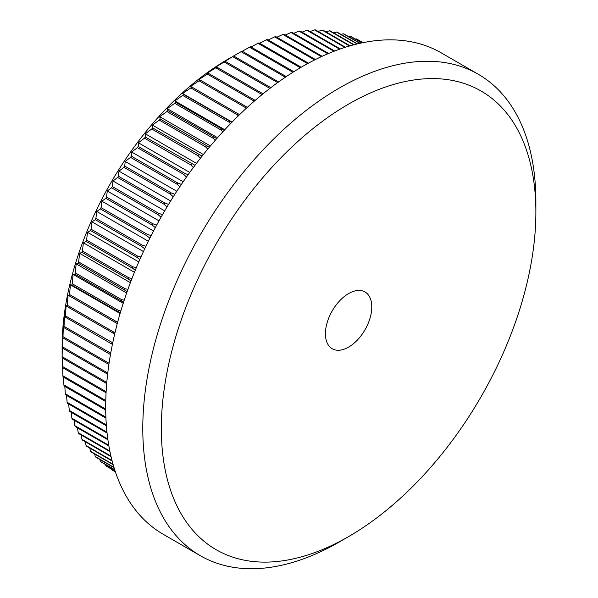 <?xml version="1.0" encoding="UTF-8"?>
<svg xmlns="http://www.w3.org/2000/svg" width="598" height="598" viewBox="0 0 598 598"><rect width="100%" height="100%" fill="white"/><g stroke="black" fill="none" stroke-linecap="round" stroke-linejoin="round"><path stroke-width="0.9" d="M348.604 347.109A32.778 18.927 120 0 0 370.013 318.226A32.778 18.927 120 0 0 364.989 291.959A32.778 18.927 120 0 0 348.604 293.581A32.778 18.927 120 0 0 327.188 322.471A32.778 18.927 120 0 0 332.211 348.731A32.778 18.927 120 0 0 348.604 347.109M115.369 471.8L111.602 469.624A247.804 143.072 120 0 0 112.312 470.058L115.377 471.829M111.602 469.624L111.422 469.079M115.145 471.127L105.853 465.767A247.804 143.072 120 0 0 106.526 466.253L115.19 471.254M105.853 465.767L105.48 464.519M114.659 469.639L100.412 461.417A247.804 143.072 120 0 0 101.047 461.962L114.734 469.864M100.412 461.417L99.888 459.496M113.941 467.352L95.284 456.58A247.804 143.072 120 0 0 95.889 457.193L114.039 467.673M95.284 456.58L94.648 454.024M113.044 464.302L90.5 451.288A247.804 143.072 120 0 0 91.053 451.946L113.164 464.713M90.5 451.288L89.782 448.104M112.02 460.527L86.052 445.532A247.804 143.072 120 0 0 86.568 446.25L112.147 461.021M86.052 445.532L85.29 441.758M110.929 456.065L81.956 439.336A247.804 143.072 120 0 0 82.427 440.106L111.064 456.64M81.956 439.336L81.178 434.985M109.823 450.959L78.226 432.713A247.804 143.072 120 0 0 78.652 433.535L109.957 451.602M78.226 432.713L77.456 427.817M108.769 445.248L74.862 425.679A247.804 143.072 120 0 0 75.251 426.546L108.888 445.966M74.862 425.679L74.122 420.252M107.804 438.977L71.887 418.241A247.804 143.072 120 0 0 72.223 419.161L107.909 439.762M71.887 418.241L71.192 412.321M106.975 432.19L69.293 410.43A247.804 143.072 120 0 0 69.585 411.394L107.064 433.034M69.293 410.43L68.665 404.031M106.332 424.916L67.088 402.26A247.804 143.072 120 0 0 67.335 403.261L106.399 425.813M67.088 402.26L66.55 395.405M105.898 417.195L65.287 393.746A247.804 143.072 120 0 0 65.481 394.792L105.936 418.144M65.287 393.746L64.838 386.458M105.704 409.054L63.889 384.91A247.804 143.072 120 0 0 64.038 385.994L105.711 410.056M63.889 384.91L63.545 377.211M105.779 400.54L62.895 375.776A247.804 143.072 120 0 0 62.992 376.897L105.749 401.579M62.895 375.776L62.663 367.695M106.13 391.668L62.304 366.365A247.804 143.072 120 0 0 62.349 367.508L106.078 392.751M62.304 366.365L62.199 357.918M106.795 382.481L62.125 356.692A247.804 143.072 120 0 0 62.125 357.283A247.804 143.072 120 0 0 62.125 357.866L106.698 383.602M62.125 356.692L62.304 347.991A247.804 143.072 120 0 1 62.349 346.78L62.566 335.418L62.895 337.892A247.804 143.072 120 0 1 62.992 336.667L63.351 325.589L63.889 327.607A247.804 143.072 120 0 1 64.038 326.359L64.532 315.595L65.287 317.157A247.804 143.072 120 0 1 65.481 315.886L66.094 305.451L67.088 306.565A247.804 143.072 120 0 1 67.335 305.279L68.045 295.18L69.293 295.846A247.804 143.072 120 0 1 69.585 294.552L70.377 284.812L71.887 285.044A247.804 143.072 120 0 1 72.223 283.736L73.083 274.362L74.862 274.168A247.804 143.072 120 0 1 75.251 272.852L76.163 263.868L78.226 263.255A247.804 143.072 120 0 1 78.652 261.939L79.601 253.343L81.956 252.319A247.804 143.072 120 0 1 82.427 251.003L83.391 242.818L86.052 241.398A247.804 143.072 120 0 1 86.568 240.082L87.525 232.316L90.5 230.507A247.804 143.072 120 0 1 91.053 229.198L91.987 221.858L95.284 219.683A247.804 143.072 120 0 1 95.889 218.382L96.786 211.475L100.412 208.934A247.804 143.072 120 0 1 101.047 207.648L101.892 201.182L105.853 198.304A247.804 143.072 120 0 1 106.526 197.034L107.296 191.016L111.602 187.802A247.804 143.072 120 0 1 112.312 186.546L112.992 180.992L117.642 177.464A247.804 143.072 120 0 1 118.389 176.231L118.965 171.125L123.965 167.313A247.804 143.072 120 0 1 124.743 166.102L125.199 161.46L130.551 157.364A247.804 143.072 120 0 1 131.366 156.175L131.68 152.004L137.391 147.646A247.804 143.072 120 0 1 138.228 146.488L138.385 142.78L144.454 138.183A247.804 143.072 120 0 1 145.321 137.054L145.314 133.81L151.743 128.989A247.804 143.072 120 0 1 152.639 127.905L152.445 125.117L159.232 120.101A247.804 143.072 120 0 1 160.144 119.047L159.748 116.722L166.902 111.527A247.804 143.072 120 0 1 167.836 110.518L167.231 108.649L174.736 103.29A247.804 143.072 120 0 1 175.685 102.318L174.855 100.905L182.711 95.411A247.804 143.072 120 0 1 183.683 94.484L182.607 93.52L190.822 87.906A247.804 143.072 120 0 1 191.809 87.024L190.478 86.501L199.037 80.79A247.804 143.072 120 0 1 200.031 79.968L198.439 79.878L207.342 74.092A247.804 143.072 120 0 1 208.351 73.315L206.474 73.651L215.721 67.813A247.804 143.072 120 0 1 216.73 67.088L214.57 67.843L224.145 61.975A247.804 143.072 120 0 1 225.162 61.302L232.6 56.593A247.804 143.072 120 0 1 233.624 55.98L241.069 51.675A247.804 143.072 120 0 1 242.093 51.114L286.255 76.611M228.077 59.135L230.858 57.528L228.07 59.135A234.693 135.499 -60 0 1 228.077 59.135A234.693 135.499 -60 0 0 62.125 346.578L62.125 357.283M339.335 541.952A277.965 160.481 -60 0 1 339.328 541.952A277.965 160.481 -60 0 1 339.335 541.952L348.604 536.593A264.854 152.916 120 0 0 348.604 536.593A264.854 152.916 120 0 0 535.875 212.223A264.854 152.916 120 0 0 348.604 104.097A264.854 152.916 120 0 0 161.325 428.474A264.854 152.916 120 0 0 348.604 536.6L339.328 541.952A277.965 160.481 -60 0 1 200.352 555.714A277.965 160.481 -60 0 1 157.745 332.981A277.965 160.481 -60 0 1 339.328 88.041A277.965 160.481 -60 0 1 478.31 74.272A277.965 160.481 -60 0 1 535.875 201.519A277.965 160.481 -60 0 1 535.823 206.968M200.352 555.714L163.261 534.306A277.965 160.481 -60 0 1 120.654 311.573A277.965 160.481 -60 0 1 302.244 66.625A277.965 160.481 -60 0 1 441.227 52.863L478.31 74.272M277.659 82.606L232.6 56.593M278.586 81.933L233.624 55.98M270.842 87.674L225.162 61.302M269.9 88.392L224.145 61.975M215.721 67.813L262.088 94.596A247.804 143.072 -60 0 1 262.395 94.349M263.038 93.826L216.73 67.088M255.197 100.389L208.351 73.315M254.09 101.346L253.702 100.853A247.804 143.072 -60 0 1 254.703 100.075M253.702 100.853L207.342 74.092M247.378 107.334L200.031 79.968M246.137 108.462L245.397 107.558A247.804 143.072 -60 0 1 246.391 106.728M245.397 107.558L199.037 80.79M239.596 114.637L191.809 87.024M238.251 115.945L237.174 114.667A247.804 143.072 -60 0 1 238.161 113.792M237.174 114.667L190.822 87.906M231.889 122.291L183.683 94.484M230.447 123.764L229.071 122.171A247.804 143.072 -60 0 1 230.043 121.245M229.071 122.171L182.711 95.411M224.265 130.282L175.685 102.318M222.748 131.919L221.088 130.05A247.804 143.072 -60 0 1 222.045 129.086M221.088 130.05L174.736 103.29M216.745 138.594L167.836 110.518M215.168 140.388L213.254 138.288A247.804 143.072 -60 0 1 214.189 137.278M213.254 138.288L166.902 111.527M209.345 147.213L160.144 119.047M207.738 149.149L205.585 146.861A247.804 143.072 -60 0 1 206.504 145.815M205.585 146.861L159.232 120.101M202.094 156.123L152.639 127.905M200.465 158.193L198.102 155.757A247.804 143.072 -60 0 1 198.992 154.665M198.102 155.757L151.743 128.989M195 165.31L145.321 137.054M193.363 167.5L190.814 164.943A247.804 143.072 -60 0 1 191.681 163.822M190.814 164.943L144.454 138.183M188.086 174.743L184.58 173.256L138.228 146.488M186.456 177.045L183.743 174.407A247.804 143.072 -60 0 1 184.58 173.256M183.743 174.407L137.391 147.646M181.358 184.423L177.718 182.943L131.366 156.175M179.759 186.808L176.911 184.124A247.804 143.072 -60 0 1 177.718 182.943M176.911 184.124L130.551 157.364M174.848 194.305L171.103 192.862L124.743 166.102M173.285 196.772L170.318 194.073A247.804 143.072 -60 0 1 171.103 192.862M170.318 194.073L123.965 167.313M168.561 204.389L164.749 202.991L118.389 176.231M167.044 206.908L164.002 204.224A247.804 143.072 -60 0 1 164.749 202.991M164.002 204.224L117.642 177.464M162.514 214.645L158.672 213.314L112.312 186.546M161.056 217.209L157.954 214.57A247.804 143.072 -60 0 1 158.672 213.314M157.954 214.57L111.602 187.802M156.721 225.05L152.886 223.794L106.526 197.034M155.331 227.636L152.206 225.065A247.804 143.072 -60 0 1 152.886 223.794M152.206 225.065L105.853 198.304M151.189 235.582L147.407 234.416L101.047 207.648M149.881 238.168L146.764 235.702A247.804 143.072 -60 0 1 147.407 234.416M146.764 235.702L100.412 208.934M145.942 246.226L142.242 245.143L95.889 218.382M144.723 248.798L141.644 246.443A247.804 143.072 -60 0 1 142.242 245.143M141.644 246.443L95.284 219.683M140.978 256.946L137.413 255.966L91.053 229.198M139.85 259.48L136.852 257.275A247.804 143.072 -60 0 1 137.413 255.966M136.852 257.275L90.5 230.507M136.322 267.725L132.92 266.85L86.568 240.082M135.29 270.206L132.405 268.166A247.804 143.072 -60 0 1 132.92 266.85M132.405 268.166L86.052 241.398M131.964 278.541L128.787 277.771L82.427 251.003M131.044 280.948L128.308 279.087A247.804 143.072 -60 0 1 128.787 277.771M128.308 279.087L81.956 252.319M127.935 289.365L125.012 288.699L78.652 261.939M127.112 291.675L124.578 290.015A247.804 143.072 -60 0 1 125.012 288.699M124.578 290.015L78.226 263.255M124.22 300.174L121.603 299.62L75.251 272.852M123.509 302.371L121.222 300.936A247.804 143.072 -60 0 1 121.603 299.62M121.222 300.936L74.862 274.168M120.841 310.945L118.583 310.497L72.223 283.736M120.235 313.008L118.24 311.805A247.804 143.072 -60 0 1 118.583 310.497M118.24 311.805L71.887 285.044M117.799 321.657L115.937 321.313L69.585 294.552M117.29 323.563L115.646 322.614A247.804 143.072 -60 0 1 115.937 321.313M115.646 322.614L69.293 295.846M115.1 332.279L113.695 332.04L67.335 305.279M114.689 334.013L113.448 333.325A247.804 143.072 -60 0 1 113.695 332.04M113.448 333.325L67.088 306.565M112.738 342.789L65.481 315.886M112.417 344.328L111.647 343.917A247.804 143.072 -60 0 1 111.841 342.647M111.647 343.917L65.287 317.157M110.72 353.171L64.038 326.359M110.488 354.494L110.241 354.375A247.804 143.072 -60 0 1 110.391 353.119M110.241 354.375L63.889 327.607M109.068 363.27L62.992 336.667M108.888 364.451L62.895 337.892M107.767 373.003L62.349 346.78M107.633 374.161L62.304 347.991M363.173 42.63L362.194 42.211M362.986 42.667L357.051 39.244A247.804 143.072 120 0 0 356.303 38.87L362.904 42.682M361.969 42.877L350.727 36.388A247.804 143.072 120 0 0 349.95 36.082L361.79 42.914M360.123 43.273L344.142 34.049A247.804 143.072 120 0 0 343.334 33.802L359.846 43.333M357.499 43.878L337.302 32.225A247.804 143.072 120 0 0 336.465 32.038L357.133 43.968M354.136 44.723L330.238 30.924A247.804 143.072 120 0 0 329.371 30.797L353.687 44.843M350.107 45.829L322.95 30.147A247.804 143.072 120 0 0 322.06 30.087L349.576 45.979M345.472 47.227L315.46 29.9A247.804 143.072 120 0 0 314.548 29.907L344.874 47.414M340.299 48.954L307.791 30.184A247.804 143.072 120 0 0 306.856 30.251L339.649 49.178M334.656 51.024L299.957 30.991A247.804 143.072 120 0 0 299.007 31.126L333.946 51.293M328.594 53.461L291.981 32.322A247.804 143.072 120 0 0 291.009 32.524L327.839 53.783M322.173 56.294L283.871 34.183A247.804 143.072 120 0 0 282.884 34.445L321.373 56.66M315.43 59.523L275.656 36.56A247.804 143.072 120 0 0 274.661 36.882L314.6 59.942M308.433 63.164L267.351 39.446A247.804 143.072 120 0 0 266.342 39.827L307.574 63.635M301.213 67.23L258.971 42.839A247.804 143.072 120 0 0 257.962 43.288L300.331 67.746M293.805 71.708L250.547 46.734A247.804 143.072 120 0 0 249.53 47.235L292.9 72.276M285.336 77.232L241.069 51.675M242.287 51.226L249.53 47.235M250.981 46.988L257.962 43.288M259.652 43.235L266.342 39.827M268.285 39.984L274.661 36.882M276.852 37.248L282.884 34.445M285.336 35.028L291.009 32.524M293.73 33.339L299.007 31.126M302.005 32.172L306.856 30.251M310.153 31.545L314.548 29.907M318.151 31.455L322.06 30.087M325.985 31.896L329.371 30.797M333.639 32.883L336.465 32.038M341.099 34.415L343.334 33.802M348.35 36.478L349.95 36.082M355.384 39.079L356.303 38.87M117.283 323.6L68.045 295.18M120.086 313.509L70.377 284.812M123.21 303.306L73.083 274.362M126.641 293.013L76.163 263.868M130.386 282.667L79.601 253.343M134.438 272.292L83.391 242.818M138.788 261.917L87.525 232.316M143.43 251.556L91.987 221.858M148.356 241.248L96.786 211.475M153.551 231.015L101.892 201.182M159.008 220.871L107.296 191.016M164.712 210.847L112.992 180.992M170.654 200.973L118.965 171.125M176.821 191.263L125.199 161.46M183.19 181.74L131.68 152.004M189.745 172.426L138.385 142.78M196.48 163.351L145.314 133.81M203.372 154.523L152.445 125.117M210.391 145.964L159.748 116.722M217.537 137.697L167.231 108.649M224.773 129.729L174.855 100.905M232.084 122.089L182.607 93.52M535.875 212.223L535.875 201.519"/></g></svg>
